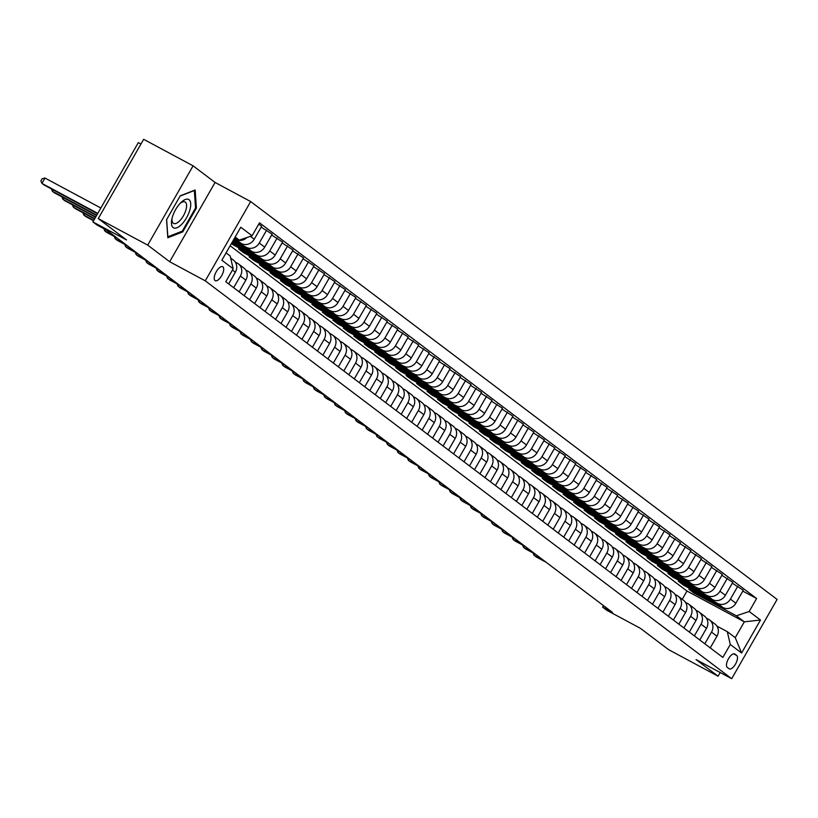 <?xml version="1.0" encoding="UTF-8"?>
<svg xmlns="http://www.w3.org/2000/svg" width="818" height="818" viewBox="0 0 818 818"><rect width="100%" height="100%" fill="white"/><g stroke="black" fill="none" stroke-linecap="round" stroke-linejoin="round"><path stroke-width="1.23" d="M215.042 280.543A7.914 3.323 118.2 0 0 215.226 280.666A7.914 3.323 118.2 0 0 221.77 275.492A7.914 3.323 118.2 0 0 222.895 266.832A7.914 3.323 118.2 0 0 222.711 266.719A7.914 3.323 118.2 0 0 216.156 271.893A7.914 3.323 118.2 0 0 215.042 280.543M140.941 144.04L138.303 142.629L92.894 221.903L97.086 225.062L106.974 230.369L612.457 612.406L602.569 607.099L606.762 610.269L640.382 628.306L668.643 649.676L718.092 676.21L720.198 672.529M193.089 165.839L143.651 139.305L98.252 218.58L147.69 245.114L169.674 261.729L205.267 280.84L250.676 201.565L215.073 182.455L193.089 165.839L147.69 245.114M205.267 280.84L731.701 678.695L777.1 599.42L250.676 201.565M736.711 655.474L734.871 654.083A7.669 3.221 118.2 0 0 734.697 653.971A7.669 3.221 118.2 0 0 728.347 658.981A7.669 3.221 118.2 0 0 727.263 667.365L729.104 668.756A7.669 3.221 118.2 0 0 729.288 668.868A7.669 3.221 118.2 0 0 735.627 663.858A7.669 3.221 118.2 0 0 736.711 655.474L733.644 653.827M749.186 611.486L760.495 620.024L741.599 653.02L730.29 644.482L727.294 631.66L735.249 637.672L744.329 621.823L736.374 615.811L749.186 611.486L756.609 598.52L259.5 222.813L252.077 235.778L239.255 240.103L235.165 237.016M226.085 252.864L230.175 255.962L233.181 268.774L225.758 281.74L722.867 657.437L730.29 644.482M233.181 268.774L221.872 260.226L240.768 227.23L252.077 235.778M92.894 221.903L126.514 239.95L98.252 218.58M731.701 678.695L696.098 659.594L718.092 676.21M603.439 605.586L602.569 607.099M682.243 599.308L686.977 591.036L744.329 621.823L760.495 620.024M727.294 631.66L716.895 626.087M233.672 287.721L240.369 276.024A9.898 8.957 -52.9 0 0 238.427 263.887A9.898 8.957 -52.9 0 0 237.373 263.212L235.277 262.087M244.142 295.635L250.84 283.938A9.898 8.957 -52.9 0 0 248.897 271.801A9.898 8.957 -52.9 0 0 247.834 271.126L245.748 270.001M254.613 303.55L261.31 291.852A9.898 8.957 -52.9 0 0 259.367 279.715A9.898 8.957 -52.9 0 0 258.304 279.04L256.218 277.916M265.083 311.464L271.781 299.766A9.898 8.957 -52.9 0 0 269.838 287.629A9.898 8.957 -52.9 0 0 268.774 286.954L266.688 285.83M275.554 319.378L282.251 307.68A9.898 8.957 -52.9 0 0 280.308 295.543A9.898 8.957 -52.9 0 0 279.245 294.869L277.159 293.744M286.024 327.282L292.721 315.595A9.898 8.957 -52.9 0 0 290.779 303.458A9.898 8.957 -52.9 0 0 289.715 302.772L287.629 301.658M296.494 335.196L303.192 323.509A9.898 8.957 -52.9 0 0 301.249 311.372A9.898 8.957 -52.9 0 0 300.186 310.687L298.1 309.572M306.965 343.11L313.662 331.423A9.898 8.957 -52.9 0 0 311.719 319.276A9.898 8.957 -52.9 0 0 310.656 318.601L308.57 317.486M317.435 351.024L324.132 339.327A9.898 8.957 -52.9 0 0 322.19 327.19A9.898 8.957 -52.9 0 0 321.126 326.515L319.04 325.39M327.906 358.938L334.603 347.241A9.898 8.957 -52.9 0 0 332.65 335.104A9.898 8.957 -52.9 0 0 331.597 334.429L329.511 333.304M338.376 366.853L345.073 355.155A9.898 8.957 -52.9 0 0 343.12 343.018A9.898 8.957 -52.9 0 0 342.067 342.343L339.981 341.218M348.846 374.767L355.544 363.069A9.898 8.957 -52.9 0 0 353.591 350.932A9.898 8.957 -52.9 0 0 352.538 350.257L350.452 349.133M359.317 382.681L366.014 370.983A9.898 8.957 -52.9 0 0 364.061 358.846A9.898 8.957 -52.9 0 0 363.008 358.172L360.922 357.047M369.787 390.585L376.474 378.898A9.898 8.957 -52.9 0 0 374.532 366.761A9.898 8.957 -52.9 0 0 373.478 366.075L371.392 364.961M380.247 398.499L386.945 386.812A9.898 8.957 -52.9 0 0 385.002 374.675A9.898 8.957 -52.9 0 0 383.949 373.99L381.863 372.875M390.718 406.413L397.415 394.726A9.898 8.957 -52.9 0 0 395.472 382.579A9.898 8.957 -52.9 0 0 394.419 381.904L392.333 380.789M401.188 414.327L407.885 402.63A9.898 8.957 -52.9 0 0 405.943 390.493A9.898 8.957 -52.9 0 0 404.89 389.818L402.793 388.693M411.659 422.241L418.356 410.544A9.898 8.957 -52.9 0 0 416.413 398.407A9.898 8.957 -52.9 0 0 415.36 397.732L413.264 396.607M422.129 430.156L428.826 418.458A9.898 8.957 -52.9 0 0 426.884 406.321A9.898 8.957 -52.9 0 0 425.83 405.646L423.734 404.521M432.599 438.07L439.297 426.372A9.898 8.957 -52.9 0 0 437.354 414.235A9.898 8.957 -52.9 0 0 436.301 413.56L434.205 412.436M443.07 445.984L449.767 434.286A9.898 8.957 -52.9 0 0 447.824 422.149A9.898 8.957 -52.9 0 0 446.771 421.474L444.675 420.35M453.54 453.888L460.237 442.201A9.898 8.957 -52.9 0 0 458.295 430.064A9.898 8.957 -52.9 0 0 457.242 429.378L455.145 428.264M464.01 461.802L470.708 450.115A9.898 8.957 -52.9 0 0 468.765 437.978A9.898 8.957 -52.9 0 0 467.702 437.293L465.616 436.178M474.481 469.716L481.178 458.029A9.898 8.957 -52.9 0 0 479.236 445.882A9.898 8.957 -52.9 0 0 478.172 445.207L476.086 444.092M484.951 477.63L491.649 465.933A9.898 8.957 -52.9 0 0 489.706 453.796A9.898 8.957 -52.9 0 0 488.643 453.121L486.557 451.996M495.422 485.544L502.119 473.847A9.898 8.957 -52.9 0 0 500.176 461.71A9.898 8.957 -52.9 0 0 499.113 461.035L497.027 459.91M505.892 493.459L512.589 481.761A9.898 8.957 -52.9 0 0 510.647 469.624A9.898 8.957 -52.9 0 0 509.583 468.949L507.497 467.824M516.362 501.373L523.06 489.675A9.898 8.957 -52.9 0 0 521.117 477.538A9.898 8.957 -52.9 0 0 520.054 476.863L517.968 475.739M526.833 509.287L533.53 497.589A9.898 8.957 -52.9 0 0 531.588 485.452A9.898 8.957 -52.9 0 0 530.524 484.777L528.438 483.653M537.303 517.191L544.001 505.504A9.898 8.957 -52.9 0 0 542.058 493.366A9.898 8.957 -52.9 0 0 540.995 492.681L538.909 491.567M547.774 525.105L554.471 513.418A9.898 8.957 -52.9 0 0 552.518 501.281A9.898 8.957 -52.9 0 0 551.465 500.596L549.379 499.481M558.244 533.019L564.941 521.332A9.898 8.957 -52.9 0 0 562.989 509.185A9.898 8.957 -52.9 0 0 561.935 508.51L559.849 507.395M568.715 540.933L575.412 529.236A9.898 8.957 -52.9 0 0 573.459 517.099A9.898 8.957 -52.9 0 0 572.406 516.424L570.32 515.299M579.185 548.847L585.882 537.15A9.898 8.957 -52.9 0 0 583.929 525.013A9.898 8.957 -52.9 0 0 582.876 524.338L580.79 523.213M589.655 556.761L596.342 545.064A9.898 8.957 -52.9 0 0 594.4 532.927A9.898 8.957 -52.9 0 0 593.347 532.252L591.261 531.127M600.115 564.676L606.813 552.978A9.898 8.957 -52.9 0 0 604.87 540.841A9.898 8.957 -52.9 0 0 603.817 540.166L601.731 539.042M610.586 572.59L617.283 560.892A9.898 8.957 -52.9 0 0 615.34 548.755A9.898 8.957 -52.9 0 0 614.287 548.08L612.201 546.956M621.056 580.494L627.754 568.807A9.898 8.957 -52.9 0 0 625.811 556.669A9.898 8.957 -52.9 0 0 624.758 555.984L622.662 554.87M631.527 588.408L638.224 576.721A9.898 8.957 -52.9 0 0 636.281 564.573A9.898 8.957 -52.9 0 0 635.228 563.899L633.132 562.784M641.997 596.322L648.694 584.635A9.898 8.957 -52.9 0 0 646.752 572.488A9.898 8.957 -52.9 0 0 645.699 571.813L643.602 570.698M652.467 604.236L659.165 592.539A9.898 8.957 -52.9 0 0 657.222 580.402A9.898 8.957 -52.9 0 0 656.169 579.727L654.073 578.602M662.938 612.15L669.635 600.453A9.898 8.957 -52.9 0 0 667.692 588.316A9.898 8.957 -52.9 0 0 666.639 587.641L664.543 586.516M673.408 620.064L680.106 608.367A9.898 8.957 -52.9 0 0 678.163 596.23A9.898 8.957 -52.9 0 0 677.1 595.555L675.014 594.43M683.879 627.979L690.576 616.281A9.898 8.957 -52.9 0 0 688.633 604.144A9.898 8.957 -52.9 0 0 687.57 603.469L685.484 602.345M694.349 635.883L701.046 624.195A9.898 8.957 -52.9 0 0 699.104 612.058A9.898 8.957 -52.9 0 0 698.04 611.383L695.954 610.259M704.819 643.797L711.517 632.11A9.898 8.957 -52.9 0 0 709.574 619.972A9.898 8.957 -52.9 0 0 708.511 619.287L706.425 618.173M694.339 592.14L693.848 592.989L736.374 615.811M693.848 592.989L688.828 589.185L723.04 607.549A9.898 8.957 -52.9 0 0 735.863 603.224L743.286 590.259L732.325 583.193M683.868 584.236L683.378 585.075L717.59 603.439A9.898 8.957 -52.9 0 0 730.413 599.113L737.836 586.148M683.378 585.075L678.357 581.271L712.57 599.635A9.898 8.957 -52.9 0 0 725.392 595.31L732.816 582.344L721.865 575.279M673.398 576.322L672.917 577.16L707.12 595.524A9.898 8.957 -52.9 0 0 719.942 591.199L727.366 578.234M672.917 577.16L667.887 573.367L702.1 591.721A9.898 8.957 -52.9 0 0 714.922 587.396L722.345 574.44L711.394 567.365M662.928 568.408L662.447 569.246L696.66 587.61A9.898 8.957 -52.9 0 0 709.472 583.285L716.895 570.32M662.447 569.246L657.416 565.453L691.629 583.817A9.898 8.957 -52.9 0 0 704.451 579.492L711.875 566.526L700.924 559.451M652.457 560.494L651.977 561.332L686.19 579.696A9.898 8.957 -52.9 0 0 699.001 575.371L706.425 562.406M651.977 561.332L646.946 557.539L681.159 575.903A9.898 8.957 -52.9 0 0 693.981 571.577L701.404 558.612L690.453 551.536M641.987 552.579L641.506 553.418L675.719 571.782A9.898 8.957 -52.9 0 0 688.531 567.457L695.954 554.492M641.506 553.418L636.476 549.624L670.688 567.989A9.898 8.957 -52.9 0 0 683.511 563.663L690.934 550.698L679.983 543.622M631.516 544.665L631.036 545.514L665.249 563.868A9.898 8.957 -52.9 0 0 678.061 559.543L685.484 546.588M631.036 545.514L626.005 541.71L660.218 560.074A9.898 8.957 -52.9 0 0 673.04 555.749L680.464 542.784L669.513 535.718M621.046 536.751L620.565 537.6L654.778 555.954A9.898 8.957 -52.9 0 0 667.59 551.629L675.014 538.673M620.565 537.6L615.535 533.796L649.748 552.16A9.898 8.957 -52.9 0 0 662.57 547.835L669.993 534.87L659.042 527.804M610.576 528.837L610.095 529.686L644.308 548.05A9.898 8.957 -52.9 0 0 657.12 543.725L664.543 530.759M610.095 529.686L605.064 525.882L639.277 544.246A9.898 8.957 -52.9 0 0 652.099 539.921L659.523 526.956L648.572 519.89M600.105 520.933L599.625 521.772L633.838 540.136A9.898 8.957 -52.9 0 0 646.649 535.81L654.083 522.845M599.625 521.772L594.594 517.968L628.807 536.332A9.898 8.957 -52.9 0 0 641.629 532.007L649.052 519.052L638.101 511.976M589.635 513.019L589.154 513.857L623.367 532.221A9.898 8.957 -52.9 0 0 636.189 527.896L643.613 514.931M589.154 513.857L584.124 510.064L618.336 528.418A9.898 8.957 -52.9 0 0 631.159 524.093L638.582 511.138L627.631 504.062M579.164 505.105L578.684 505.943L612.897 524.307A9.898 8.957 -52.9 0 0 625.719 519.982L633.142 507.017M578.684 505.943L573.653 502.15L607.866 520.514A9.898 8.957 -52.9 0 0 620.688 516.189L628.112 503.223L617.161 496.148M568.694 497.191L568.213 498.029L602.426 516.393A9.898 8.957 -52.9 0 0 615.248 512.068L622.672 499.103M568.213 498.029L563.193 494.236L597.396 512.6A9.898 8.957 -52.9 0 0 610.218 508.275L617.641 495.309L606.69 488.234M558.224 489.276L557.743 490.115L591.956 508.479A9.898 8.957 -52.9 0 0 604.778 504.154L612.201 491.189M557.743 490.115L552.723 486.321L586.935 504.686A9.898 8.957 -52.9 0 0 599.747 500.36L607.171 487.395L596.22 480.33M547.753 481.362L547.273 482.211L581.486 500.565A9.898 8.957 -52.9 0 0 594.308 496.24L601.731 483.285M547.273 482.211L542.252 478.407L576.465 496.771A9.898 8.957 -52.9 0 0 589.277 492.446L596.7 479.481L585.749 472.415M537.283 473.448L536.802 474.297L571.015 492.651A9.898 8.957 -52.9 0 0 583.837 488.336L591.261 475.37M536.802 474.297L531.782 470.493L565.995 488.857A9.898 8.957 -52.9 0 0 578.807 484.532L586.23 471.567L575.279 464.501M526.812 465.534L526.332 466.383L560.545 484.747A9.898 8.957 -52.9 0 0 573.367 480.422L580.79 467.456M526.332 466.383L521.311 462.579L555.524 480.943A9.898 8.957 -52.9 0 0 568.336 476.618L575.76 463.653L564.809 456.587M516.342 457.63L515.861 458.469L550.074 476.833A9.898 8.957 -52.9 0 0 562.896 472.507L570.32 459.542M515.861 458.469L510.841 454.665L545.054 473.029A9.898 8.957 -52.9 0 0 557.866 468.704L565.289 455.749L554.338 448.673M505.872 449.716L505.391 450.554L539.604 468.918A9.898 8.957 -52.9 0 0 552.426 464.593L559.849 451.628M505.391 450.554L500.371 446.761L534.583 465.115A9.898 8.957 -52.9 0 0 547.395 460.79L554.819 447.835L543.868 440.759M495.411 441.802L494.921 442.64L529.134 461.004A9.898 8.957 -52.9 0 0 541.956 456.679L549.379 443.714M494.921 442.64L489.9 438.847L524.113 457.211A9.898 8.957 -52.9 0 0 536.925 452.886L544.359 439.92L533.397 432.845M484.941 433.888L484.45 434.726L518.663 453.09A9.898 8.957 -52.9 0 0 531.485 448.765L538.909 435.8M484.45 434.726L479.43 430.933L513.643 449.297A9.898 8.957 -52.9 0 0 526.465 444.972L533.888 432.006L522.927 424.931M474.471 425.974L473.98 426.812L508.193 445.176A9.898 8.957 -52.9 0 0 521.015 440.851L528.438 427.886M473.98 426.812L468.959 423.018L503.172 441.383A9.898 8.957 -52.9 0 0 515.994 437.057L523.418 424.092L512.467 417.027M464 418.059L463.509 418.908L497.722 437.262A9.898 8.957 -52.9 0 0 510.544 432.937L517.968 419.982M463.509 418.908L458.489 415.104L492.702 433.468A9.898 8.957 -52.9 0 0 505.524 429.143L512.947 416.178L501.996 409.112M453.53 410.145L453.049 410.994L487.252 429.358A9.898 8.957 -52.9 0 0 500.074 425.033L507.497 412.067M453.049 410.994L448.019 407.19L482.231 425.554A9.898 8.957 -52.9 0 0 495.054 421.229L502.477 408.264L491.526 401.198M443.059 402.231L442.579 403.08L476.792 421.444A9.898 8.957 -52.9 0 0 489.604 417.119L497.027 404.153M442.579 403.08L437.548 399.276L471.761 417.64A9.898 8.957 -52.9 0 0 484.583 413.315L492.007 400.35L481.056 393.284M432.589 394.327L432.108 395.166L466.321 413.53A9.898 8.957 -52.9 0 0 479.133 409.204L486.557 396.239M432.108 395.166L427.078 391.362L461.291 409.726A9.898 8.957 -52.9 0 0 474.113 405.401L481.536 392.446L470.585 385.37M422.119 386.413L421.638 387.251L455.851 405.616A9.898 8.957 -52.9 0 0 468.663 401.29L476.086 388.325M421.638 387.251L416.607 383.458L450.82 401.812A9.898 8.957 -52.9 0 0 463.642 397.487L471.066 384.532L460.115 377.456M411.648 378.499L411.168 379.337L445.381 397.701A9.898 8.957 -52.9 0 0 458.192 393.376L465.616 380.411M411.168 379.337L406.137 375.544L440.35 393.908A9.898 8.957 -52.9 0 0 453.172 389.583L460.595 376.617L449.644 369.542M401.178 370.585L400.697 371.423L434.91 389.787A9.898 8.957 -52.9 0 0 447.722 385.462L455.145 372.497M400.697 371.423L395.667 367.63L429.879 385.994A9.898 8.957 -52.9 0 0 442.702 381.669L450.125 368.703L439.174 361.628M390.707 362.671L390.227 363.509L424.44 381.873A9.898 8.957 -52.9 0 0 437.252 377.548L444.685 364.593M390.227 363.509L385.196 359.716L419.409 378.08A9.898 8.957 -52.9 0 0 432.231 373.754L439.655 360.789L428.704 353.724M380.237 354.756L379.756 355.605L413.969 373.959A9.898 8.957 -52.9 0 0 426.781 369.634L434.215 356.679M379.756 355.605L374.726 351.801L408.939 370.165A9.898 8.957 -52.9 0 0 421.761 365.84L429.184 352.875L418.233 345.809M369.767 346.842L369.286 347.691L403.499 366.055A9.898 8.957 -52.9 0 0 416.321 361.73L423.744 348.765M369.286 347.691L364.255 343.887L398.468 362.251A9.898 8.957 -52.9 0 0 411.29 357.926L418.714 344.961L407.763 337.895M359.296 338.928L358.816 339.777L393.029 358.141A9.898 8.957 -52.9 0 0 405.851 353.816L413.274 340.85M358.816 339.777L353.785 335.973L387.998 354.337A9.898 8.957 -52.9 0 0 400.82 350.012L408.243 337.047L397.292 329.981M348.826 331.024L348.345 331.863L382.558 350.227A9.898 8.957 -52.9 0 0 395.38 345.902L402.804 332.936M348.345 331.863L343.325 328.059L377.527 346.423A9.898 8.957 -52.9 0 0 390.35 342.098L397.773 329.143L386.822 322.067M338.355 323.11L337.875 323.948L372.088 342.313A9.898 8.957 -52.9 0 0 384.91 337.987L392.333 325.022M337.875 323.948L332.854 320.155L367.067 338.509A9.898 8.957 -52.9 0 0 379.879 334.184L387.303 321.229L376.352 314.153M327.885 315.196L327.404 316.034L361.617 334.398A9.898 8.957 -52.9 0 0 374.439 330.073L381.863 317.108M327.404 316.034L322.384 312.241L356.597 330.605A9.898 8.957 -52.9 0 0 369.409 326.28L376.832 313.314L365.881 306.239M317.415 307.282L316.934 308.12L351.147 326.484A9.898 8.957 -52.9 0 0 363.969 322.159L371.392 309.194M316.934 308.12L311.914 304.327L346.126 322.691A9.898 8.957 -52.9 0 0 358.938 318.366L366.362 305.4L355.411 298.325M306.944 299.368L306.464 300.206L340.677 318.57A9.898 8.957 -52.9 0 0 353.499 314.245L360.922 301.29M306.464 300.206L301.443 296.413L335.656 314.777A9.898 8.957 -52.9 0 0 348.468 310.451L355.891 297.486L344.94 290.421M296.474 291.453L295.993 292.302L330.206 310.656A9.898 8.957 -52.9 0 0 343.028 306.331L350.452 293.376M295.993 292.302L290.973 288.498L325.186 306.862A9.898 8.957 -52.9 0 0 337.998 302.537L345.421 289.572L334.47 282.507M286.003 283.539L285.523 284.388L319.736 302.752A9.898 8.957 -52.9 0 0 332.558 298.427L339.981 285.462M285.523 284.388L280.502 280.584L314.715 298.948A9.898 8.957 -52.9 0 0 327.527 294.623L334.951 281.658L324 274.592M275.543 275.625L275.053 276.474L309.265 294.838A9.898 8.957 -52.9 0 0 322.087 290.513L329.511 277.547M275.053 276.474L270.032 272.67L304.245 291.034A9.898 8.957 -52.9 0 0 317.057 286.709L324.49 273.744L313.529 266.678M265.073 267.721L264.582 268.56L298.795 286.924A9.898 8.957 -52.9 0 0 311.617 282.599L319.04 269.633M264.582 268.56L259.562 264.766L293.774 283.12A9.898 8.957 -52.9 0 0 306.597 278.795L314.02 265.84L303.059 258.764M254.602 259.807L254.112 260.645L288.325 279.01A9.898 8.957 -52.9 0 0 301.147 274.684L308.57 261.719M254.112 260.645L249.091 256.852L283.304 275.206A9.898 8.957 -52.9 0 0 296.126 270.881L303.55 257.926L292.599 250.85M244.132 251.893L243.641 252.731L277.854 271.095A9.898 8.957 -52.9 0 0 290.676 266.77L298.1 253.805M243.641 252.731L238.621 248.938L272.834 267.302A9.898 8.957 -52.9 0 0 285.656 262.977L293.079 250.011L282.128 242.936M233.662 243.979L233.181 244.817L267.384 263.181A9.898 8.957 -52.9 0 0 280.206 258.856L287.629 245.891M233.181 244.817L231.443 243.519M231.76 242.956L262.363 259.388A9.898 8.957 -52.9 0 0 275.185 255.063L282.609 242.097L271.658 235.022M232.281 242.046L256.924 255.267A9.898 8.957 -52.9 0 0 269.736 250.942L277.159 237.987M232.772 241.208L251.893 251.474A9.898 8.957 -52.9 0 0 264.715 247.148L272.138 234.183L261.187 227.118M233.294 240.298L246.453 247.353A9.898 8.957 -52.9 0 0 259.265 243.028L266.688 230.073M233.774 239.449L241.422 243.559A9.898 8.957 -52.9 0 0 254.245 239.234L261.668 226.269L258.774 224.091M234.296 238.539L235.983 239.449A9.898 8.957 -52.9 0 0 246.944 237.506M234.776 237.701L239.255 240.103M686.977 591.036L230.144 245.778M710.259 647.917L716.957 636.22A9.898 8.957 -52.9 0 0 715.014 624.083L709.574 619.972M756.609 598.52L742.795 591.107M699.799 640.003L706.486 628.306A9.898 8.957 -52.9 0 0 704.543 616.169L699.104 612.058M689.329 632.089L696.016 620.392A9.898 8.957 -52.9 0 0 694.073 608.255L688.633 604.144M678.858 624.175L685.556 612.488A9.898 8.957 -52.9 0 0 683.603 600.34L678.163 596.23M668.388 616.261L675.085 604.574A9.898 8.957 -52.9 0 0 673.132 592.436L667.692 588.316M657.917 608.347L664.615 596.659A9.898 8.957 -52.9 0 0 662.662 584.522L657.222 580.402M647.447 600.443L654.144 588.745A9.898 8.957 -52.9 0 0 652.191 576.608L646.752 572.488M636.977 592.529L643.674 580.831A9.898 8.957 -52.9 0 0 641.731 568.694L636.281 564.573M626.506 584.614L633.204 572.917A9.898 8.957 -52.9 0 0 631.261 560.78L625.811 556.669M616.036 576.7L622.733 565.003A9.898 8.957 -52.9 0 0 620.79 552.866L615.34 548.755M605.565 568.786L612.263 557.089A9.898 8.957 -52.9 0 0 610.32 544.952L604.87 540.841M595.095 560.872L601.792 549.185A9.898 8.957 -52.9 0 0 599.85 537.037L594.4 532.927M584.625 552.958L591.322 541.271A9.898 8.957 -52.9 0 0 589.379 529.134L583.929 525.013M574.154 545.044L580.852 533.356A9.898 8.957 -52.9 0 0 578.909 521.219L573.459 517.099M563.684 537.14L570.381 525.442A9.898 8.957 -52.9 0 0 568.438 513.305L562.989 509.185M553.213 529.226L559.911 517.528A9.898 8.957 -52.9 0 0 557.968 505.391L552.518 501.281M542.743 521.311L549.44 509.614A9.898 8.957 -52.9 0 0 547.498 497.477L542.058 493.366M532.273 513.397L538.97 501.7A9.898 8.957 -52.9 0 0 537.027 489.563L531.588 485.452M521.802 505.483L528.5 493.786A9.898 8.957 -52.9 0 0 526.557 481.649L521.117 477.538M511.332 497.569L518.029 485.882A9.898 8.957 -52.9 0 0 516.086 473.734L510.647 469.624M500.861 489.655L507.559 477.968A9.898 8.957 -52.9 0 0 505.616 465.831L500.176 461.71M490.391 481.741L497.088 470.053A9.898 8.957 -52.9 0 0 495.146 457.916L489.706 453.796M479.931 473.837L486.618 462.139A9.898 8.957 -52.9 0 0 484.675 450.002L479.236 445.882M469.46 465.923L476.158 454.225A9.898 8.957 -52.9 0 0 474.205 442.088L468.765 437.978M458.99 458.008L465.687 446.311A9.898 8.957 -52.9 0 0 463.734 434.174L458.295 430.064M448.52 450.094L455.217 438.397A9.898 8.957 -52.9 0 0 453.264 426.26L447.824 422.149M438.049 442.18L444.747 430.493A9.898 8.957 -52.9 0 0 442.794 418.346L437.354 414.235M427.579 434.266L434.276 422.579A9.898 8.957 -52.9 0 0 432.323 410.431L426.884 406.321M417.108 426.352L423.806 414.665A9.898 8.957 -52.9 0 0 421.863 402.528L416.413 398.407M406.638 418.438L413.335 406.75A9.898 8.957 -52.9 0 0 411.393 394.613L405.943 390.493M396.168 410.534L402.865 398.836A9.898 8.957 -52.9 0 0 400.922 386.699L395.472 382.579M385.697 402.62L392.395 390.922A9.898 8.957 -52.9 0 0 390.452 378.785L385.002 374.675M375.227 394.705L381.924 383.008A9.898 8.957 -52.9 0 0 379.981 370.871L374.532 366.761M364.756 386.791L371.454 375.094A9.898 8.957 -52.9 0 0 369.511 362.957L364.061 358.846M354.286 378.877L360.983 367.19A9.898 8.957 -52.9 0 0 359.041 355.043L353.591 350.932M343.816 370.963L350.513 359.276A9.898 8.957 -52.9 0 0 348.57 347.129L343.12 343.018M333.345 363.049L340.043 351.362A9.898 8.957 -52.9 0 0 338.1 339.225L332.65 335.104M322.875 355.135L329.572 343.448A9.898 8.957 -52.9 0 0 327.629 331.31L322.19 327.19M312.404 347.231L319.102 335.533A9.898 8.957 -52.9 0 0 317.159 323.396L311.719 319.276M301.934 339.317L308.631 327.619A9.898 8.957 -52.9 0 0 306.689 315.482L301.249 311.372M291.464 331.402L298.161 319.705A9.898 8.957 -52.9 0 0 296.218 307.568L290.779 303.458M280.993 323.488L287.691 311.791A9.898 8.957 -52.9 0 0 285.748 299.654L280.308 295.543M270.523 315.574L277.22 303.887A9.898 8.957 -52.9 0 0 275.277 291.74L269.838 287.629M260.063 307.66L266.75 295.973A9.898 8.957 -52.9 0 0 264.807 283.826L259.367 279.715M249.592 299.746L256.29 288.059A9.898 8.957 -52.9 0 0 254.337 275.922L248.897 271.801M239.122 291.832L245.819 280.145A9.898 8.957 -52.9 0 0 243.866 268.007L238.427 263.887M228.651 283.928L235.349 272.23A9.898 8.957 -52.9 0 0 233.396 260.093L230.666 258.018M735.249 637.672L741.599 653.02M169.674 261.729L215.073 182.455M166.565 219.694L167.813 237.741L182.731 231.913L196.402 208.038L195.165 189.991L180.236 195.819L166.565 219.694M195.512 207.557L196.402 208.038M181.719 231.361L182.731 231.913M534.808 553.898L534.011 555.299L543.97 560.647M533.05 552.948L534.011 555.299L536.107 556.884L546.066 562.232M524.338 545.984L523.54 547.385L533.5 552.733M522.579 545.033L523.54 547.385L525.637 548.97L535.596 554.318M513.868 538.07L513.07 539.471L523.029 544.819M512.109 537.119L513.07 539.471L515.166 541.056L525.125 546.404M503.397 530.156L502.6 531.557L512.559 536.905M501.639 529.215L502.6 531.557L504.696 533.142L514.655 538.489M492.937 522.242L492.129 523.643L502.088 528.99M491.168 521.301L492.129 523.643L494.225 525.228L504.185 530.575M189.07 199.725A16.074 6.759 118.2 0 0 180.85 202.629A16.074 6.759 118.2 0 0 171.78 219.541A16.074 6.759 118.2 0 0 173.119 227.578A16.074 6.759 118.2 0 0 186.535 217.772A16.074 6.759 118.2 0 0 189.07 199.725M172.066 218.232A12.168 5.112 118.2 0 0 173.252 223.232A12.168 5.112 118.2 0 0 173.528 223.406A12.168 5.112 118.2 0 0 183.61 215.451A12.168 5.112 118.2 0 0 185.328 202.138A12.168 5.112 118.2 0 0 185.042 201.964A12.168 5.112 118.2 0 0 179.919 203.6M180.083 196.085L194.336 190.522L195.543 208.007L182.302 231.136L167.843 236.791L166.647 219.541M482.467 514.328L481.659 515.729L491.618 521.076M480.708 513.387L481.659 515.729L483.755 517.313L493.714 522.661M471.996 506.414L471.188 507.825L481.148 513.162M470.238 505.473L471.188 507.825L473.285 509.399L483.244 514.747M461.526 498.499L460.718 499.91L470.677 505.258M459.767 497.559L460.718 499.91L462.814 501.485L472.773 506.833M451.055 490.596L450.248 491.996L460.207 497.344M449.297 489.645L450.248 491.996L452.344 493.581L462.303 498.929M440.585 482.681L439.777 484.082L449.736 489.43M438.826 481.73L439.777 484.082L441.873 485.667L451.833 491.015M430.115 474.767L429.307 476.168L439.266 481.516M428.356 473.816L429.307 476.168L431.403 477.753L441.362 483.101M419.644 466.853L418.836 468.254L428.806 473.602M417.886 465.912L418.836 468.254L420.933 469.839L430.892 475.186M409.174 458.939L408.366 460.34L418.335 465.687M407.415 457.998L408.366 460.34L410.462 461.925L420.421 467.272M398.703 451.025L397.896 452.426L407.865 457.773M396.945 450.084L397.896 452.426L399.992 454.01L409.951 459.358M388.233 443.111L387.425 444.522L397.395 449.869M386.474 442.17L387.425 444.522L389.521 446.096L399.481 451.444M377.763 435.196L376.955 436.607L386.924 441.955M376.004 434.256L376.955 436.607L379.051 438.182L389.02 443.53M367.292 427.293L366.484 428.693L376.454 434.041M365.534 426.342L366.484 428.693L368.581 430.278L378.55 435.626M356.822 419.378L356.024 420.779L365.983 426.127M355.063 418.427L356.024 420.779L358.11 422.364L368.08 427.712M346.351 411.464L345.554 412.865L355.513 418.213M344.593 410.524L345.554 412.865L347.64 414.45L357.609 419.798M335.881 403.55L335.083 404.951L345.043 410.299M334.122 402.609L335.083 404.951L337.169 406.536L347.139 411.883M325.411 395.636L324.613 397.037L334.572 402.384M323.652 394.695L324.613 397.037L326.699 398.622L336.668 403.969M314.94 387.722L314.143 389.123L324.102 394.47M313.182 386.781L314.143 389.123L316.239 390.707L326.198 396.055M304.47 379.808L303.672 381.219L313.631 386.566M302.711 378.867L303.672 381.219L305.768 382.793L315.728 388.141M293.999 371.893L293.202 373.305L303.161 378.652M292.241 370.953L293.202 373.305L295.298 374.889L305.257 380.227M283.529 363.99L282.731 365.39L292.691 370.738M281.77 363.039L282.731 365.39L284.828 366.975L294.787 372.323M273.069 356.075L272.261 357.476L282.22 362.824M271.3 355.124L272.261 357.476L274.357 359.061L284.316 364.409M262.598 348.161L261.791 349.562L271.75 354.91M260.84 347.221L261.791 349.562L263.887 351.147L273.846 356.495M252.128 340.247L251.32 341.648L261.279 346.996M250.369 339.306L251.32 341.648L253.416 343.233L263.376 348.58M241.658 332.333L240.85 333.734L250.809 339.081M239.899 331.392L240.85 333.734L242.946 335.319L252.905 340.666M231.187 324.419L230.379 325.82L240.339 331.167M229.429 323.478L230.379 325.82L232.476 327.404L242.435 332.752M220.717 316.505L219.909 317.916L229.868 323.263M218.958 315.564L219.909 317.916L222.005 319.49L231.964 324.838M210.246 308.591L209.439 310.002L219.408 315.349M208.488 307.65L209.439 310.002L211.535 311.586L221.494 316.924M199.776 300.687L198.968 302.087L208.938 307.435M198.017 299.736L198.968 302.087L201.064 303.672L211.024 309.02M189.306 292.772L188.498 294.173L198.467 299.521M187.547 291.821L188.498 294.173L190.594 295.758L200.553 301.106M178.835 284.858L178.027 286.259L187.997 291.607M177.077 283.918L178.027 286.259L180.124 287.844L190.083 293.192M168.365 276.944L167.557 278.345L177.526 283.693M166.606 276.003L167.557 278.345L169.653 279.93L179.612 285.277M157.894 269.03L157.087 270.431L167.056 275.778M156.136 268.089L157.087 270.431L159.183 272.016L169.152 277.363M147.424 261.116L146.626 262.527L156.586 267.864M145.665 260.175L146.626 262.527L148.712 264.102L158.682 269.449M136.954 253.202L136.156 254.613L146.115 259.96M135.195 252.261L136.156 254.613L138.242 256.187L148.211 261.535M126.483 245.298L125.686 246.699L135.645 252.046M124.725 244.347L125.686 246.699L127.772 248.283L137.741 253.621M116.013 237.384L115.215 238.784L125.174 244.132M114.254 236.433L115.215 238.784L117.301 240.369L127.271 245.717M105.481 229.572L104.745 230.87L114.704 236.218M103.855 228.703L104.745 230.87L106.831 232.455L116.8 237.803M96.442 224.582L94.346 222.997M84.602 213.641L83.804 215.042L93.763 220.39M82.843 212.7L83.804 215.042L85.9 216.627L93.559 220.737M74.131 205.727L73.334 207.128L94.765 218.641M72.373 204.786L73.334 207.128L75.43 208.713L94.571 218.989M63.661 197.813L62.863 199.224L95.767 216.882M61.902 196.872L62.863 199.224L64.959 200.799L95.573 217.23M53.201 189.899L52.393 191.31L96.78 215.124M51.432 188.958L52.393 191.31L54.489 192.884L96.575 215.482M100.849 208.017L44.99 178.038L41.922 183.396L97.782 213.375M44.99 178.038L42.127 178.743L40.9 180.88L41.922 183.396L44.019 184.98L97.577 213.723M717.59 603.439L723.04 607.549M707.12 595.524L712.57 599.635M696.66 587.61L702.1 591.721M686.19 579.696L691.629 583.817M675.719 571.782L681.159 575.903M665.249 563.868L670.688 567.989M654.778 555.954L660.218 560.074M644.308 548.05L649.748 552.16M633.838 540.136L639.277 544.246M623.367 532.221L628.807 536.332M612.897 524.307L618.336 528.418M602.426 516.393L607.866 520.514M591.956 508.479L597.396 512.6M581.486 500.565L586.935 504.686M571.015 492.651L576.465 496.771M560.545 484.747L565.995 488.857M550.074 476.833L555.524 480.943M539.604 468.918L545.054 473.029M529.134 461.004L534.583 465.115M518.663 453.09L524.113 457.211M508.193 445.176L513.643 449.297M497.722 437.262L503.172 441.383M487.252 429.358L492.702 433.468M476.792 421.444L482.231 425.554M466.321 413.53L471.761 417.64M455.851 405.616L461.291 409.726M445.381 397.701L450.82 401.812M434.91 389.787L440.35 393.908M424.44 381.873L429.879 385.994M413.969 373.959L419.409 378.08M403.499 366.055L408.939 370.165M393.029 358.141L398.468 362.251M382.558 350.227L387.998 354.337M372.088 342.313L377.527 346.423M361.617 334.398L367.067 338.509M351.147 326.484L356.597 330.605M340.677 318.57L346.126 322.691M330.206 310.656L335.656 314.777M319.736 302.752L325.186 306.862M309.265 294.838L314.715 298.948M298.795 286.924L304.245 291.034M288.325 279.01L293.774 283.12M277.854 271.095L283.304 275.206M267.384 263.181L272.834 267.302M256.924 255.267L262.363 259.388M246.453 247.353L251.893 251.474M235.983 239.449L241.422 243.559M730.413 599.113L735.863 603.224M711.517 632.11L716.957 636.22M701.046 624.195L706.486 628.306M719.942 591.199L725.392 595.31M690.576 616.281L696.016 620.392M709.472 583.285L714.922 587.396M680.106 608.367L685.556 612.488M699.001 575.371L704.451 579.492M669.635 600.453L675.085 604.574M688.531 567.457L693.981 571.577M659.165 592.539L664.615 596.659M678.061 559.543L683.511 563.663M648.694 584.635L654.144 588.745M667.59 551.629L673.04 555.749M638.224 576.721L643.674 580.831M657.12 543.725L662.57 547.835M627.754 568.807L633.204 572.917M646.649 535.81L652.099 539.921M617.283 560.892L622.733 565.003M636.189 527.896L641.629 532.007M606.813 552.978L612.263 557.089M625.719 519.982L631.159 524.093M596.342 545.064L601.792 549.185M615.248 512.068L620.688 516.189M585.882 537.15L591.322 541.271M604.778 504.154L610.218 508.275M575.412 529.236L580.852 533.356M594.308 496.24L599.747 500.36M564.941 521.332L570.381 525.442M583.837 488.336L589.277 492.446M554.471 513.418L559.911 517.528M573.367 480.422L578.807 484.532M544.001 505.504L549.44 509.614M562.896 472.507L568.336 476.618M533.53 497.589L538.97 501.7M552.426 464.593L557.866 468.704M523.06 489.675L528.5 493.786M541.956 456.679L547.395 460.79M512.589 481.761L518.029 485.882M531.485 448.765L536.925 452.886M502.119 473.847L507.559 477.968M521.015 440.851L526.465 444.972M491.649 465.933L497.088 470.053M510.544 432.937L515.994 437.057M481.178 458.029L486.618 462.139M500.074 425.033L505.524 429.143M470.708 450.115L476.158 454.225M489.604 417.119L495.054 421.229M460.237 442.201L465.687 446.311M479.133 409.204L484.583 413.315M449.767 434.286L455.217 438.397M468.663 401.29L474.113 405.401M439.297 426.372L444.747 430.493M458.192 393.376L463.642 397.487M428.826 418.458L434.276 422.579M447.722 385.462L453.172 389.583M418.356 410.544L423.806 414.665M437.252 377.548L442.702 381.669M407.885 402.63L413.335 406.75M426.781 369.634L432.231 373.754M397.415 394.726L402.865 398.836M416.321 361.73L421.761 365.84M386.945 386.812L392.395 390.922M405.851 353.816L411.29 357.926M376.474 378.898L381.924 383.008M395.38 345.902L400.82 350.012M366.014 370.983L371.454 375.094M384.91 337.987L390.35 342.098M355.544 363.069L360.983 367.19M374.439 330.073L379.879 334.184M345.073 355.155L350.513 359.276M363.969 322.159L369.409 326.28M334.603 347.241L340.043 351.362M353.499 314.245L358.938 318.366M324.132 339.327L329.572 343.448M343.028 306.331L348.468 310.451M313.662 331.423L319.102 335.533M332.558 298.427L337.998 302.537M303.192 323.509L308.631 327.619M322.087 290.513L327.527 294.623M292.721 315.595L298.161 319.705M311.617 282.599L317.057 286.709M282.251 307.68L287.691 311.791M301.147 274.684L306.597 278.795M271.781 299.766L277.22 303.887M290.676 266.77L296.126 270.881M261.31 291.852L266.75 295.973M280.206 258.856L285.656 262.977M250.84 283.938L256.29 288.059M269.736 250.942L275.185 255.063M240.369 276.024L245.819 280.145M259.265 243.028L264.715 247.148M232.455 270.042L235.349 272.23M250.41 236.341L254.245 239.234"/></g></svg>
